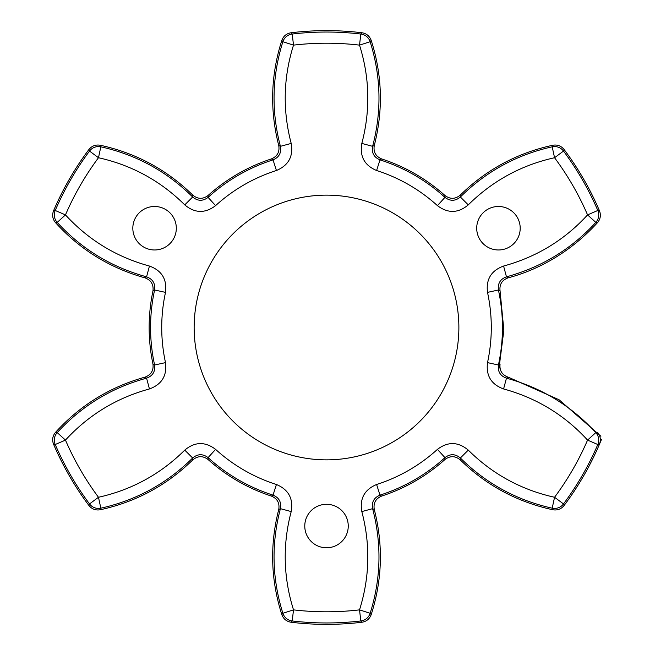 <?xml version="1.0" encoding="UTF-8"?>
<svg xmlns="http://www.w3.org/2000/svg" width="655" height="655" viewBox="0 0 655 655"><rect width="100%" height="100%" fill="white"/><g stroke="black" fill="none" stroke-linecap="round" stroke-linejoin="round"><path stroke-width="0.98" d="M291.205 511.58C293.465 498.611 288.536 489.588 276.426 484.495L273.037 495.131A175.949 175.949 0 0 1 208.085 457.632L208.069 459.515A177.358 177.358 0 0 0 271.407 496.089L273.037 495.131C279.087 497.677 281.552 502.188 280.422 508.673L278.735 509.533C269.688 544.862 270.72 579.888 281.83 614.627L282.878 613.276A11.168 11.168 -140.6 0 0 292.212 620.965L291.115 622.25A296.879 296.879 0 0 0 361.912 622.25L360.815 620.965A295.462 295.462 0 0 1 292.212 620.965L293.514 609.87L282.878 613.276C271.989 578.611 271.17 543.74 280.422 508.673L291.205 511.58C282.51 544.534 283.279 577.292 293.514 609.87A284.303 284.303 0 0 0 359.521 609.87C369.748 577.374 370.517 544.616 361.822 511.58C359.554 498.643 364.475 489.613 376.6 484.495A164.782 164.782 0 0 0 437.434 449.371C447.897 441.429 458.173 441.683 468.276 450.116C492.47 474.122 521.224 489.842 554.556 497.268A284.303 284.303 0 0 0 587.56 440.103C564.618 415.049 536.625 397.994 503.589 388.955C491.25 384.46 485.887 375.683 487.517 362.624C492.552 339.208 492.552 315.792 487.517 292.376C485.871 279.349 491.234 270.572 503.589 266.045C536.674 256.973 564.667 239.927 587.56 214.897L595.829 222.397C571.471 249.039 541.677 267.183 506.462 276.836C500.281 279.096 497.603 283.484 498.422 290.001C503.81 314.998 503.81 340.002 498.422 364.999L500.068 364.065C499.356 370.476 502.017 374.84 508.043 377.141L506.462 378.172C541.48 387.719 571.275 405.863 595.821 432.603L597.516 432.365C600.438 435.943 601.085 439.89 599.472 444.221L597.81 444.524A295.462 295.462 0 0 1 563.505 503.932L564.078 505.529A296.879 296.879 0 0 0 601.446 439.497M587.56 440.103L597.81 444.524A11.168 11.168 80.6 0 0 595.821 432.603L587.56 440.103M194.15 327.5A132.359 132.359 0 0 0 326.517 459.859A132.359 132.359 0 0 0 458.877 327.5A132.359 132.359 0 0 0 326.517 195.141A132.359 132.359 0 0 0 194.15 327.5M476.709 228.227A21.746 21.746 0 0 1 498.455 206.481A21.746 21.746 0 0 1 520.201 228.227A21.746 21.746 0 0 1 498.455 249.973A21.746 21.746 0 0 1 476.709 228.227M132.826 228.227A21.746 21.746 0 0 1 154.572 206.481A21.746 21.746 0 0 1 176.318 228.227A21.746 21.746 0 0 1 154.572 249.973A21.746 21.746 0 0 1 132.826 228.227M304.772 526.039A21.746 21.746 0 0 1 326.517 504.301A21.746 21.746 0 0 1 348.255 526.039A21.746 21.746 0 0 1 326.517 547.785A21.746 21.746 0 0 1 304.772 526.039M361.822 143.42C370.517 110.466 369.748 77.699 359.521 45.13L370.149 41.724C381.038 76.389 381.857 111.26 372.605 146.327L361.822 143.42C359.57 156.389 364.491 165.412 376.6 170.505L379.99 159.869C404.34 167.705 425.987 180.207 444.942 197.368C450.19 201.339 455.331 201.216 460.367 196.999C486.239 171.381 516.852 154.654 552.19 146.818A11.168 11.168 20.6 0 1 563.505 151.068A295.462 295.462 0 0 1 597.81 210.476L599.472 210.779A296.871 296.871 0 0 0 564.078 149.471L563.505 151.068L554.556 157.732C521.331 165.101 492.568 180.821 468.268 204.876L460.367 196.999L460.268 195.108C486.378 169.563 517.237 152.942 552.836 145.238C557.397 144.477 561.147 145.885 564.078 149.471M276.426 170.505L273.037 159.869L271.407 158.911A177.358 177.358 0 0 0 208.069 195.485L208.085 197.368A175.949 175.949 0 0 1 273.037 159.869C279.096 157.306 281.56 152.795 280.422 146.327C271.178 111.17 271.997 76.299 282.878 41.724L293.514 45.13C283.287 77.626 282.518 110.384 291.205 143.42C293.473 156.357 288.552 165.387 276.426 170.505A164.782 164.782 0 0 0 215.593 205.629C205.13 213.571 194.854 213.317 184.751 204.884C160.565 180.878 131.802 165.158 98.479 157.732A284.303 284.303 0 0 0 65.467 214.897C88.499 240 116.492 257.047 149.446 266.045C161.785 270.54 167.14 279.325 165.51 292.376A164.782 164.782 0 0 0 165.51 362.624C167.156 375.651 161.801 384.428 149.446 388.955C116.557 397.904 88.564 414.959 65.467 440.103A284.303 284.303 0 0 0 98.479 497.268C131.729 489.875 160.491 474.163 184.751 450.116C194.822 441.683 205.105 441.437 215.593 449.371A164.782 164.782 0 0 0 276.426 484.495M376.6 170.505C399.394 177.849 419.667 189.557 437.434 205.629C447.922 213.563 458.205 213.317 468.268 204.876M361.912 32.75A296.879 296.879 0 0 0 291.115 32.75L292.212 34.035L293.514 45.13A284.303 284.303 0 0 1 359.521 45.13L360.815 34.035L361.912 32.75C366.481 33.495 369.576 36.033 371.197 40.373L370.149 41.724A11.168 11.168 39.4 0 0 360.815 34.035A295.462 295.462 0 0 0 292.212 34.035A11.168 11.168 -39.4 0 0 282.878 41.724L281.83 40.373C270.72 75.112 269.688 110.138 278.735 145.467L280.422 146.327L291.205 143.42M437.434 205.629L444.942 197.368L444.958 195.485C426.38 178.897 405.273 166.706 381.619 158.919L379.99 159.869C373.94 157.323 371.475 152.811 372.605 146.327L374.292 145.476C383.339 110.138 382.307 75.112 371.197 40.373M503.589 266.045L506.462 276.836L508.043 277.867C536.371 270.392 569.13 253.698 597.516 222.626L595.829 222.397A11.168 11.168 99.4 0 0 597.81 210.476L587.56 214.897A284.295 284.295 0 0 0 554.556 157.732L552.19 146.818L552.836 145.238M498.873 369.346L503.859 330.21L500.068 290.935L498.422 290.001L487.517 292.376M600.905 436.246L559.1 399.771L508.403 377.231M468.276 450.116L460.367 458.001L460.268 459.892C486.337 485.396 517.196 502.017 552.836 509.762L552.19 508.182C516.721 500.273 486.116 483.546 460.367 458.001C455.315 453.784 450.182 453.661 444.95 457.632A175.949 175.949 0 0 1 379.99 495.131L381.619 496.089A177.358 177.358 0 0 0 444.958 459.515L444.95 457.632L437.434 449.371M371.197 614.627C382.307 579.888 383.339 544.862 374.292 509.533L372.605 508.673C381.849 543.83 381.03 578.701 370.149 613.276A11.168 11.168 140.6 0 1 360.815 620.965L359.521 609.87L370.149 613.276L371.197 614.627C369.576 618.967 366.481 621.505 361.912 622.25M100.199 509.762C135.831 502.017 166.689 485.396 192.758 459.892L192.66 458.001C166.837 483.587 136.232 500.314 100.837 508.182L98.479 497.268L89.522 503.932A295.462 295.462 0 0 1 55.216 444.524L53.554 444.221A296.879 296.879 0 0 0 88.949 505.529L89.522 503.932A11.168 11.168 -159.4 0 0 100.837 508.182L100.199 509.762C95.63 510.523 91.88 509.115 88.949 505.529M165.51 362.624L154.605 364.999A175.949 175.949 0 0 1 154.605 290.001L152.959 290.935A177.358 177.358 0 0 0 152.959 364.065L154.605 364.999C155.423 371.516 152.746 375.904 146.573 378.172L144.984 377.141C109.86 386.966 80.041 405.38 55.511 432.365L57.206 432.603C81.785 405.838 111.571 387.694 146.573 378.172L149.446 388.955M55.511 222.635C80.041 249.62 109.86 268.034 144.984 277.859L146.573 276.828C111.497 267.256 81.711 249.113 57.206 222.397L65.467 214.897L55.216 210.476A295.462 295.462 0 0 1 89.522 151.068L88.949 149.471A296.879 296.879 0 0 0 53.554 210.779L55.216 210.476A11.168 11.168 -99.4 0 0 57.206 222.397L55.511 222.635C52.564 219.065 51.917 215.11 53.554 210.779M215.593 205.629L208.085 197.368C202.853 201.339 197.712 201.216 192.66 196.999L192.758 195.108C166.689 169.604 135.831 152.983 100.199 145.238L100.837 146.818C136.305 154.727 166.91 171.454 192.66 196.999L184.751 204.884M291.115 622.25C286.546 621.505 283.451 618.967 281.83 614.627M184.751 450.116L192.66 458.001C197.695 453.784 202.837 453.661 208.085 457.632L215.593 449.371M278.735 509.533C279.816 503.13 277.376 498.643 271.407 496.089M361.822 511.58L372.605 508.673C371.467 502.205 373.931 497.694 379.99 495.131L376.6 484.495M208.069 459.515C202.87 455.634 197.769 455.757 192.758 459.892M381.619 496.089C375.659 498.643 373.211 503.13 374.292 509.533M55.216 444.524L65.467 440.103L57.206 432.603A11.168 11.168 -80.6 0 0 55.216 444.524M460.268 459.892C455.258 455.757 450.157 455.634 444.958 459.515M554.556 497.268L552.19 508.182A11.168 11.168 159.4 0 0 563.505 503.932L554.556 497.268M53.554 444.221C51.917 439.89 52.564 435.935 55.511 432.365M564.078 505.529C561.147 509.115 557.397 510.523 552.836 509.762M149.446 266.045L146.573 276.828C152.738 279.079 155.415 283.468 154.605 290.001L165.51 292.376M144.984 377.141C151.068 374.873 153.728 370.517 152.959 364.065M503.589 388.955L506.462 378.172C500.289 375.921 497.612 371.532 498.422 364.999L487.517 362.624M152.959 290.935C153.728 284.483 151.068 280.127 144.984 277.859M89.522 151.068L98.479 157.732L100.837 146.818A11.168 11.168 -20.6 0 0 89.522 151.068M508.043 277.867C501.959 280.135 499.298 284.491 500.068 290.935M88.949 149.471C91.88 145.885 95.63 144.477 100.199 145.238M599.472 210.779C601.118 215.11 600.463 219.057 597.516 222.626M192.758 195.108C197.769 199.243 202.87 199.366 208.069 195.485M271.407 158.911C277.376 156.357 279.816 151.87 278.735 145.467M444.958 195.485C450.157 199.366 455.258 199.243 460.268 195.108M281.83 40.373C283.451 36.033 286.546 33.495 291.115 32.75M374.292 145.476C373.211 151.87 375.659 156.357 381.619 158.919M508.043 377.141C502.058 374.865 499.388 370.534 500.052 364.155"/></g></svg>
